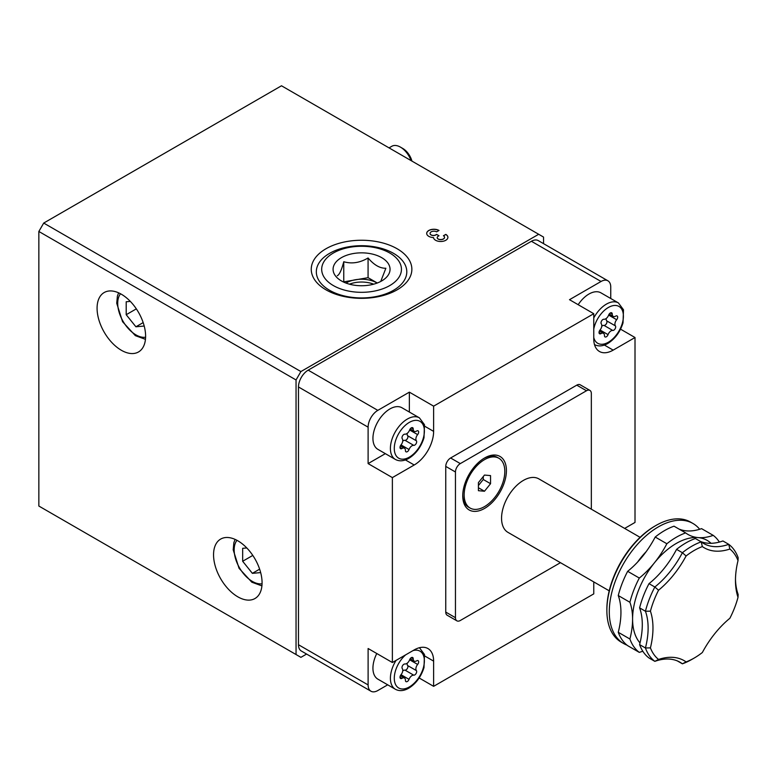<?xml version="1.0" encoding="UTF-8"?>
<svg xmlns="http://www.w3.org/2000/svg" width="777" height="777" viewBox="0 0 777 777"><rect width="100%" height="100%" fill="white"/><g stroke="black" fill="none" stroke-linecap="round" stroke-linejoin="round"><path stroke-width="1.17" d="M543.541 243.638L543.541 237.072L538.684 234.275L300.903 371.561L296.047 379.963L296.047 654.535L300.903 657.342L306.585 654.059M298.475 644.725L368.113 684.935A13.724 7.925 120 0 0 370.95 691.219L301.321 651.009A13.724 7.925 120 0 1 298.475 644.725L298.475 386.965A13.724 7.925 120 0 1 308.178 370.153L531.41 241.278A13.724 7.925 120 0 1 538.267 240.598L607.905 280.798A13.724 7.925 120 0 1 610.751 287.082L610.751 298.504M620.551 329.166L635.013 337.519L613.179 350.126A27.448 15.851 120 0 1 599.456 351.486A27.448 15.851 120 0 1 593.764 338.918L593.764 313.704L433.624 406.157L433.624 431.371A27.448 15.851 120 0 1 414.209 464.996L392.375 477.602L392.375 662.519L414.209 649.912A27.448 15.851 120 0 1 427.942 648.552A27.448 15.851 120 0 1 433.624 661.12L433.624 686.334L593.764 593.881L593.764 581.905M624.65 528.418L635.013 522.435L635.013 337.519M607.905 280.798A13.724 7.925 120 0 0 601.048 281.478L569.502 299.689L593.764 313.704M308.178 370.153L377.816 410.363L409.362 392.152L433.624 406.157M377.816 410.363A13.724 7.925 120 0 0 368.113 427.175L368.113 463.597L392.375 477.602M368.113 684.935L368.113 648.513L392.375 662.519M370.95 691.219A13.724 7.925 120 0 0 377.816 690.539L387.704 684.828M433.624 686.334L419.162 677.981M591.336 509.188L591.336 393.55A6.867 3.963 120 0 0 589.918 390.413L580.215 384.809A6.867 3.963 120 0 0 576.777 385.149L450.611 457.993A6.867 3.963 120 0 0 445.755 466.394L445.755 612.091A6.867 3.963 120 0 0 447.173 615.229L456.886 620.833A6.867 3.963 120 0 0 460.314 620.493L560.46 562.674M589.918 390.413A6.867 3.963 120 0 0 586.489 390.753L460.314 463.597A6.867 3.963 120 0 0 455.458 471.998L455.458 617.696A6.867 3.963 120 0 0 456.886 620.833M484.576 508.42A30.886 17.832 -60 0 1 462.742 495.813A30.886 17.832 -60 0 1 484.576 457.993A30.886 17.832 -60 0 1 506.419 470.6A30.886 17.832 -60 0 1 484.576 508.42M609.207 590.821L507.964 532.371A30.886 17.832 -60 0 1 507.954 496.707A30.886 17.832 -60 0 1 538.84 478.875L640.093 537.334M300.903 371.561L43.706 223.067L281.488 85.781L538.684 234.275M436.625 231.837L439.005 230.468A7.207 4.157 0 0 0 431.148 229.565A7.207 4.157 0 0 0 426.699 233.411A7.207 4.157 0 0 0 433.508 237.568A7.207 4.157 0 0 0 440.899 241.492A7.207 4.157 0 0 0 447.902 237.335A7.207 4.157 0 0 0 445.794 234.392L443.414 235.761A3.846 2.214 0 0 1 444.541 237.335A3.846 2.214 0 0 1 439.704 239.471A3.361 1.942 0 0 1 437.208 237.597A3.361 1.942 0 0 1 438.199 236.227L439.005 235.761L436.625 234.392L435.819 234.858A3.361 1.942 0 0 1 430.196 233.984A3.846 2.214 0 0 1 430.06 233.411A3.846 2.214 0 0 1 432.439 231.361A3.846 2.214 0 0 1 436.625 231.837M397.125 248.757A50.301 29.04 180 0 1 397.125 289.831A50.301 29.04 180 0 1 325.99 289.831A50.301 29.04 180 0 1 325.99 248.757A50.301 29.04 180 0 1 397.125 248.757M43.706 223.067L38.85 231.468L296.047 379.963M121.348 294.23A34.314 19.813 60 0 1 143.764 324.465A34.314 19.813 60 0 1 138.5 351.962A34.314 19.813 60 0 1 104.186 332.158A34.314 19.813 60 0 1 104.186 292.531A34.314 19.813 60 0 1 121.348 294.23M237.811 540.782A34.314 19.813 60 0 1 260.227 571.027A34.314 19.813 60 0 1 254.973 598.523A34.314 19.813 60 0 1 220.658 578.71A34.314 19.813 60 0 1 220.658 539.083A34.314 19.813 60 0 1 237.811 540.782M38.85 231.468L38.85 506.041L296.047 654.535M470.104 508.051A28.759 16.599 -60 0 1 470.104 474.854A28.759 16.599 -60 0 1 498.863 458.245A28.759 16.599 -60 0 1 503.263 481.293A28.759 16.599 -60 0 1 484.479 506.633A28.759 16.599 -60 0 1 470.104 508.051L468.696 507.245A28.759 16.599 -60 0 1 462.752 494.92M483.809 458.449A28.759 16.599 -60 0 1 497.455 457.439L498.863 458.245M478.418 482.614L478.418 490.695L484.479 491.239L490.549 483.692L490.549 475.602L484.479 475.068L478.418 482.614M478.418 485.528L483.265 479.487L483.265 476.573M483.265 479.487L490.549 483.692M478.418 487.742L484.479 491.239M578.175 304.701A24.019 13.869 -60 0 1 600.951 292.851L618.424 302.933A24.019 13.869 -60 0 0 593.764 317.948M409.362 392.152L409.362 412.043M385.343 453.651L368.113 463.597M395.376 459.44L377.913 449.359A24.019 13.869 -60 0 1 377.913 421.62A24.019 13.869 -60 0 1 401.932 407.75L419.395 417.841A24.019 13.869 -60 0 0 395.376 431.711A24.019 13.869 -60 0 0 395.376 459.44C399.339 461.548 403.797 461.198 408.76 458.391C415.996 453.836 421.076 446.96 423.999 437.772L424.475 424.689L419.395 417.841M396.056 660.401A24.019 13.869 -60 0 0 395.376 689.257L377.913 679.176A24.019 13.869 -60 0 1 376.787 653.515M411.256 657.701L413.228 658.838A4.74 2.739 120 0 0 414.209 661.12A4.74 2.739 120 0 0 416.686 660.829A2.71 1.564 120 0 1 418.094 660.664A2.71 1.564 120 0 1 417.647 664.432A4.74 2.739 120 0 0 416.385 670.6A2.71 1.564 120 0 1 416.103 673.494A2.71 1.564 120 0 1 413.743 675.174A4.74 2.739 120 0 0 409.032 679.351A2.71 1.564 120 0 1 405.992 681.623A2.71 1.564 120 0 1 405.429 680.312A4.74 2.739 -60 0 0 404.448 678.03A4.74 2.739 -60 0 0 401.981 678.321A2.71 1.564 120 0 1 400.573 678.496A2.71 1.564 120 0 1 401.01 674.718A4.74 2.739 120 0 0 402.272 668.55A2.71 1.564 120 0 1 402.554 665.666A2.71 1.564 120 0 1 404.914 663.985A4.74 2.739 120 0 0 409.625 659.799L417.647 664.432M413.228 658.838A2.71 1.564 120 0 0 412.674 657.527A2.71 1.564 120 0 0 409.625 659.799M610.285 312.976L612.257 314.122A4.74 2.739 120 0 0 613.238 316.404A4.74 2.739 120 0 0 615.705 316.113A2.71 1.564 120 0 1 617.113 315.948A2.71 1.564 120 0 1 616.666 319.716A4.74 2.739 120 0 0 615.403 325.884A2.71 1.564 120 0 1 615.131 328.768A2.71 1.564 120 0 1 612.771 330.458A4.74 2.739 120 0 0 608.061 334.634A2.71 1.564 120 0 1 605.011 336.907A2.71 1.564 120 0 1 604.457 335.596A4.74 2.739 -60 0 0 603.476 333.314A4.74 2.739 -60 0 0 601 333.605A2.71 1.564 120 0 1 599.591 333.77A2.71 1.564 120 0 1 600.038 330.002A4.74 2.739 120 0 0 601.301 323.834A2.71 1.564 120 0 1 601.573 320.95A2.71 1.564 120 0 1 603.943 319.26A4.74 2.739 120 0 0 608.653 315.083L616.666 319.716M612.257 314.122A2.71 1.564 120 0 0 611.693 312.81A2.71 1.564 120 0 0 608.653 315.083M411.256 427.884L413.228 429.021A4.74 2.739 120 0 0 414.209 431.313A4.74 2.739 120 0 0 416.686 431.012A2.71 1.564 120 0 1 418.094 430.846A2.71 1.564 120 0 1 417.647 434.615A4.74 2.739 120 0 0 416.385 440.792A2.71 1.564 120 0 1 416.103 443.677A2.71 1.564 120 0 1 413.743 445.357A4.74 2.739 120 0 0 409.032 449.533A2.71 1.564 120 0 1 405.992 451.806A2.71 1.564 120 0 1 405.429 450.505A4.74 2.739 -60 0 0 404.448 448.222A4.74 2.739 -60 0 0 401.981 448.514A2.71 1.564 120 0 1 400.573 448.679A2.71 1.564 120 0 1 401.01 444.91A4.74 2.739 120 0 0 402.272 438.733A2.71 1.564 120 0 1 402.554 435.848A2.71 1.564 120 0 1 404.914 434.168A4.74 2.739 120 0 0 409.625 429.992L417.647 434.615M413.228 429.021A2.71 1.564 120 0 0 412.674 427.719A2.71 1.564 120 0 0 409.625 429.992M407.187 663.199A4.74 2.739 120 0 0 407.653 665.559L416.385 670.6M402.739 670.91A4.74 2.739 120 0 1 405.011 670.133A2.71 1.564 120 0 0 407.371 668.443A2.71 1.564 120 0 0 407.653 665.559M407.187 433.381A4.74 2.739 120 0 0 407.653 435.751L416.385 440.792M402.739 441.093A4.74 2.739 120 0 1 405.011 440.316A2.71 1.564 120 0 0 407.371 438.636A2.71 1.564 120 0 0 407.653 435.751M606.215 318.483A4.74 2.739 120 0 0 606.672 320.843L615.403 325.884M601.757 326.194A4.74 2.739 120 0 1 604.03 325.408A2.71 1.564 120 0 0 606.4 323.727A2.71 1.564 120 0 0 606.672 320.843M438.898 230.526A7.207 4.157 0 0 0 431.128 229.681A7.207 4.157 0 0 0 426.699 233.469M447.902 237.393A7.207 4.157 0 0 0 445.794 234.499L445.794 234.392M445.794 234.499L443.512 235.82M437.218 237.655A3.361 1.942 0 0 0 437.208 237.713A3.361 1.942 0 0 0 439.704 239.588A3.846 2.214 0 0 0 444.541 237.441A3.846 2.214 0 0 0 444.541 237.393M438.908 235.82L436.625 234.392M436.625 234.499L435.819 234.858M430.06 233.469A3.846 2.214 0 0 0 430.06 233.518A3.846 2.214 0 0 0 430.196 234.1A3.361 1.942 0 0 0 435.819 234.965M381.701 280.924A28.477 16.443 180 0 1 341.424 280.924A28.477 16.443 180 0 1 341.424 257.663A28.477 16.443 180 0 1 381.701 257.663A28.477 16.443 180 0 1 381.701 280.924M337.257 275.767C339.403 274.718 341.579 270.037 343.764 261.732C351.796 264.073 359.897 262.82 368.075 257.974C373.99 264.967 379.924 268.395 385.868 268.25L380.992 280.769M389.753 285.577A39.87 23.019 180 0 1 323.047 275.252A39.87 23.019 180 0 1 371.882 247.057A39.87 23.019 180 0 1 389.753 285.577M393.541 290.287A45.231 26.117 180 0 1 344.716 296.056A45.231 26.117 180 0 1 316.336 272.397A45.231 26.117 180 0 1 361.558 245.707A45.231 26.117 180 0 1 406.779 272.397A45.231 26.117 180 0 1 393.541 290.287M377.292 283.003L368.075 277.68L343.56 281.896M377.146 283.061A21.62 12.481 0 0 0 345.979 283.061M368.075 277.68L368.075 257.974M343.764 281.439L343.764 261.732M349.436 284.178A21.62 12.481 180 0 1 373.679 284.178M246.795 547.96L242.667 548.319L242.667 561.266L252.37 573.339L260.674 572.6M252.797 555.419L242.667 561.266M259.635 569.143L252.37 573.339M130.322 301.398L126.204 301.767L126.204 314.714L135.907 326.787L144.201 326.039M389.054 147.883L391.851 146.261A17.162 9.907 60 0 1 400.427 147.115L400.427 147.115A17.162 9.907 60 0 1 411.101 160.606M402.807 148.485L400.427 147.115L402.807 148.485A13.792 7.964 60 0 1 411.946 161.101M136.334 308.857L126.204 314.714M143.172 322.591L135.907 326.787M694.22 658.041L691.792 659.44A69.318 40.016 -60 0 1 682.391 663.811L686.091 661.907A72.057 41.608 -60 0 0 658.556 659.45A65.88 38.034 -60 0 1 650.427 647.882A72.057 41.608 -60 0 0 650.427 611.169A65.88 38.034 -60 0 1 658.556 590.219A72.057 41.608 -60 0 0 686.091 555.973A65.88 38.034 -60 0 1 702.35 546.581A72.057 41.608 -60 0 0 729.875 549.038A65.88 38.034 -60 0 1 738.014 560.606A72.057 41.608 -60 0 0 735.469 580.429A72.057 41.608 -60 0 0 738.014 597.319A65.88 38.034 -60 0 1 729.875 618.269A72.057 41.608 -60 0 0 702.35 652.515A65.88 38.034 -60 0 1 694.22 658.041A65.88 38.034 -60 0 1 686.091 661.907M677.437 660.955L682.391 663.811A68.629 39.627 -60 0 0 680.001 662.227A68.629 39.627 -60 0 0 654.836 661.353A69.318 40.016 -60 0 1 645.434 647.979L650.427 647.882M639.607 644.619A68.629 39.627 120 0 0 642.297 624.698A68.629 39.627 120 0 0 639.607 607.867L645.434 611.237A68.629 39.627 -60 0 1 645.434 647.979L639.607 644.619A69.318 40.016 -60 0 0 649.009 657.993L654.836 661.353L658.556 659.45M639.607 607.867A69.318 40.016 -60 0 1 649.009 583.644A68.629 39.627 120 0 0 664.131 568.414A68.629 39.627 120 0 0 676.573 549.358L682.391 552.719A69.318 40.016 -60 0 1 701.194 541.87L702.35 546.581M676.573 549.358A69.318 40.016 -60 0 1 695.366 538.51L701.194 541.87A68.629 39.627 -60 0 0 703.583 543.453A68.629 39.627 -60 0 0 728.748 544.337A69.318 40.016 -60 0 1 738.15 557.701L738.014 560.606M700.32 541.375A68.629 39.627 120 0 0 707.808 543.201A68.629 39.627 120 0 0 722.931 540.967L728.748 544.337L729.875 549.038M629.904 639.015L618.259 632.293A69.318 40.016 -60 0 0 627.661 645.658L639.306 652.389A69.318 40.016 -60 0 1 629.904 639.015A68.629 39.627 -60 0 0 632.585 619.094A61.762 35.664 -60 0 1 654.428 562.81A68.629 39.627 -60 0 1 639.306 578.049A69.318 40.016 -60 0 0 629.904 602.272A68.629 39.627 -60 0 1 632.585 619.094A61.762 35.664 -60 0 0 640.025 642.948M639.306 652.389A68.629 39.627 -60 0 1 642.851 651.281M618.259 632.293A68.629 39.627 120 0 0 618.259 595.541A69.318 40.016 -60 0 1 627.661 571.318A68.629 39.627 120 0 0 655.215 537.033L666.86 543.754A69.318 40.016 -60 0 1 685.664 532.905A68.629 39.627 -60 0 0 688.053 534.489A68.629 39.627 -60 0 0 698.096 537.597A61.762 35.664 -60 0 1 711.052 543.298M666.86 543.754A68.629 39.627 -60 0 1 654.428 562.81A61.762 35.664 -60 0 1 698.096 537.597A68.629 39.627 -60 0 0 713.218 535.363A69.318 40.016 -60 0 1 719.385 542.074M655.215 537.033A69.318 40.016 -60 0 1 674.018 526.184L685.664 532.905M678.972 529.04A68.629 39.627 120 0 0 701.573 528.642L713.218 535.363M650.427 611.169L645.434 611.237A69.318 40.016 -60 0 1 654.836 587.014L658.556 590.219M649.009 583.644L654.836 587.014A68.629 39.627 -60 0 0 682.391 552.719L686.091 555.973M618.259 595.541L629.904 602.272M627.661 571.318L639.306 578.049M626.952 645.114A69.318 40.016 -60 0 1 623.649 643.541A69.318 40.016 -60 0 1 623.649 563.5A69.318 40.016 -60 0 1 692.967 523.484A69.318 40.016 -60 0 1 699.679 529.273M623.649 643.541L621.221 642.142A69.318 40.016 -60 0 1 606.866 610.411A69.318 40.016 -60 0 1 655.885 525.514A69.318 40.016 -60 0 1 690.539 522.086L692.967 523.484M606.866 610.411L606.866 609.285A67.939 39.229 -60 0 1 654.914 526.078L655.885 525.514M738.014 597.319L738.15 594.454A68.629 39.627 -60 0 1 735.479 579.001M531.41 241.278L601.048 281.478M298.475 386.965L368.113 427.175M586.489 390.753L576.777 385.149M460.314 463.597L450.611 457.993M455.458 471.998L445.755 466.394M455.458 617.696L445.755 612.091M604.399 345.056L613.179 350.126M424.854 426.311L433.624 431.371M405.448 459.935L414.209 464.996M424.844 656.05L433.624 661.12M413.005 650.611A21.27 12.286 -60 0 1 424.261 663.092A21.27 12.286 -60 0 1 409.333 686.946A21.27 12.286 -60 0 1 394.405 680.331A21.27 12.286 -60 0 1 405.652 654.856M593.764 329.04A21.27 12.286 -60 0 1 610.819 306.303A21.27 12.286 -60 0 1 623.348 317.628A21.27 12.286 -60 0 1 608.352 342.23A21.27 12.286 -60 0 1 593.764 337.519M409.333 457.138A21.27 12.286 -60 0 1 396.299 438.597A21.27 12.286 -60 0 1 422.358 423.552A21.27 12.286 -60 0 1 409.333 457.138M405.011 670.133L413.743 675.174M401.01 674.718L409.032 679.351M400.009 677.185L401.981 678.321M405.011 440.316L413.743 445.357M401.01 444.91L409.032 449.533M400.009 447.377L401.981 448.514M604.03 325.408L612.771 330.458M600.038 330.002L608.061 334.634M599.028 332.469L601 333.605M262.063 583.78A25.738 14.86 60 0 1 239.501 567.832A25.738 14.86 60 0 1 236.966 540.316M145.6 337.228A25.738 14.86 60 0 1 123.038 321.27A25.738 14.86 60 0 1 120.503 293.764M637.626 562.043A54.06 31.206 -60 0 1 646.114 551.719M395.376 689.257C399.339 691.365 403.797 691.015 408.76 688.208C415.996 683.643 421.076 676.777 423.999 667.589L424.475 654.496L419.395 647.659M594.405 344.541C598.368 346.649 602.826 346.299 607.789 343.483C615.025 338.927 620.104 332.051 623.028 322.863L623.494 309.78L618.424 302.933M410.159 658.779L414.209 661.12M400.398 675.689L404.448 678.03M410.159 428.972L414.209 431.313M400.398 445.881L404.448 448.222M609.178 314.063L613.238 316.404M599.417 330.973L603.476 333.314M261.927 585.887L251.826 582.206L239.034 568.278L233.197 549.834L233.867 542.686L235.072 539.384M145.454 339.335L135.353 335.654L122.572 321.717L116.735 303.283L117.395 296.124L118.609 292.832"/></g></svg>
